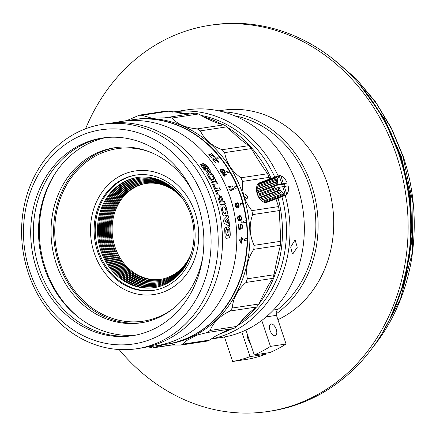 <?xml version="1.0" encoding="UTF-8"?>
<svg xmlns="http://www.w3.org/2000/svg" width="436" height="436" viewBox="0 0 436 436"><rect width="100%" height="100%" fill="white"/><g stroke="black" fill="none" stroke-linecap="round" stroke-linejoin="round"><path stroke-width="0.65" d="M133.601 335.518A99.98 86.268 81.4 0 1 39.251 268.712A99.98 86.268 81.4 0 1 103.583 137.852M106.199 137.547A99.98 86.268 -98.6 0 0 44.45 267.922A99.98 86.268 -98.6 0 0 136.19 335.028A99.98 86.268 81.4 0 1 44.45 267.922A99.98 86.268 81.4 0 1 106.199 137.547M56.467 171.49A102.062 88.067 -98.6 0 0 45.377 268.195A102.062 88.067 -98.6 0 0 78.627 317.386M115.709 147.597A88.524 76.382 -98.6 0 0 58.898 263.437A88.524 76.382 -98.6 0 0 142.289 322.607M202.849 256.608A88.524 76.382 81.4 0 1 140.992 322.82A88.524 76.382 81.4 0 1 56.293 263.835A88.524 76.382 81.4 0 1 114.406 147.782A88.524 76.382 81.4 0 1 193.137 192.641M149.063 151.69A87.222 75.259 -98.6 0 0 73.717 174.471A87.222 75.259 -98.6 0 0 59.945 263.017A87.222 75.259 -98.6 0 0 172.923 308.797M195.012 212.594A62.484 53.917 -98.6 0 0 124.881 173.773A62.484 53.917 -98.6 0 0 94.209 252.875A62.484 53.917 -98.6 0 0 164.339 291.695A62.484 53.917 -98.6 0 0 195.012 212.594M136.414 174.994A58.32 50.325 -98.6 0 0 98.689 251.359A58.32 50.325 -98.6 0 0 153.93 290.305M191.655 213.934A58.32 50.325 -98.6 0 0 135.852 175.076A58.32 50.325 -98.6 0 0 97.566 251.528A58.32 50.325 -98.6 0 0 153.368 290.392A58.32 50.325 -98.6 0 0 191.655 213.934M137.885 177.403A55.715 48.074 -98.6 0 0 101.828 250.362A55.715 48.074 -98.6 0 0 154.617 287.564M190.674 214.605A55.715 48.074 -98.6 0 0 137.362 177.479A55.715 48.074 -98.6 0 0 100.787 250.52A55.715 48.074 -98.6 0 0 154.099 287.646A55.715 48.074 -98.6 0 0 190.674 214.605M139.079 178.275A54.674 47.175 -98.6 0 0 103.708 249.872A54.674 47.175 -98.6 0 0 155.499 286.376M182.128 197.955A54.674 47.175 -98.6 0 0 138.561 178.351A54.674 47.175 -98.6 0 0 102.667 250.03A54.674 47.175 -98.6 0 0 154.982 286.457A54.674 47.175 -98.6 0 0 190.761 254.804M140.278 179.147A53.633 46.281 -98.6 0 0 105.588 249.376A53.633 46.281 -98.6 0 0 156.382 285.188M182.308 198.206A53.633 46.281 -98.6 0 0 139.76 179.223A53.633 46.281 -98.6 0 0 104.547 249.534A53.633 46.281 -98.6 0 0 155.865 285.275A53.633 46.281 -98.6 0 0 190.859 254.51M141.477 180.019A52.593 45.382 -98.6 0 0 107.469 248.88A52.593 45.382 -98.6 0 0 157.271 284M182.493 198.462A52.593 45.382 -98.6 0 0 140.953 180.095A52.593 45.382 -98.6 0 0 106.428 249.038A52.593 45.382 -98.6 0 0 156.747 284.087A52.593 45.382 -98.6 0 0 190.963 254.21M142.67 180.891A51.552 44.483 -98.6 0 0 109.349 248.389A51.552 44.483 -98.6 0 0 158.154 282.817M182.679 198.723A51.552 44.483 -98.6 0 0 142.152 180.962A51.552 44.483 -98.6 0 0 108.313 248.547A51.552 44.483 -98.6 0 0 157.636 282.899A51.552 44.483 -98.6 0 0 191.061 253.905M143.869 181.763A50.511 43.584 -98.6 0 0 111.235 247.893A50.511 43.584 -98.6 0 0 159.036 281.629M182.864 198.985A50.511 43.584 -98.6 0 0 143.351 181.834A50.511 43.584 -98.6 0 0 110.194 248.051A50.511 43.584 -98.6 0 0 158.519 281.711A50.511 43.584 -98.6 0 0 191.159 253.599M145.063 182.591A49.508 42.717 -98.6 0 0 113.082 247.414A49.508 42.717 -98.6 0 0 159.93 280.479M182.172 198.124A49.508 42.717 -98.6 0 0 144.539 182.668A49.508 42.717 -98.6 0 0 112.041 247.572A49.508 42.717 -98.6 0 0 159.407 280.561A49.508 42.717 -98.6 0 0 190.755 254.629M146.273 183.42A48.505 41.856 -98.6 0 0 114.973 246.929A48.505 41.856 -98.6 0 0 160.84 279.329M182.39 198.385A48.505 41.856 -98.6 0 0 145.733 183.502A48.505 41.856 -98.6 0 0 113.889 247.092A48.505 41.856 -98.6 0 0 160.301 279.416A48.505 41.856 -98.6 0 0 190.881 254.313M166.143 344.282A113.518 97.953 -98.6 0 0 166.339 344.249A113.518 97.953 -98.6 0 0 183.529 339.758A113.518 97.953 -98.6 0 0 244.193 207.209A113.518 97.953 -98.6 0 0 132.25 119.791A113.518 97.953 -98.6 0 0 132.054 119.824M179.866 113.54A113.518 97.953 81.4 0 1 188.532 113.981M203.748 116.903A113.518 97.953 81.4 0 1 222.469 124.516M227.848 127.628A113.518 97.953 81.4 0 1 271.17 178.444M278.108 198.091A113.518 97.953 81.4 0 1 259.011 303.843M256.215 307.315A113.518 97.953 81.4 0 1 239.964 322.651M228.791 329.741A113.518 97.953 81.4 0 1 218.398 334.461A113.518 97.953 81.4 0 1 218.218 334.526M195.312 113.093L164.863 117.829L152.028 118.227L141.765 115.273L168.438 111.218L166.269 111.044L139.983 115.033M168.438 111.218L190.02 113.9M198.565 113.981C208.245 119.677 216.697 123.295 223.913 124.843L197.246 128.893C186.183 127.961 177.735 124.342 171.898 118.031L198.565 113.981L195.115 113.131M227.042 126.816C234.944 134.795 242.198 141.073 248.809 145.662L222.137 149.717C211.678 145.76 204.424 139.476 200.369 130.865L227.042 126.816L223.913 124.843M251.332 148.583C256.924 158.11 262.341 166.498 267.584 173.746L240.912 177.795C231.81 171.19 226.393 162.808 224.66 152.633L251.332 148.583L248.809 145.662M267.584 173.746L269.748 178.978M275.955 198.898L278.566 206.588L279.285 210.566L280.789 241.282L254.117 245.332L253.79 249.327L280.462 245.277L280.789 241.282M280.462 245.277C278.13 254.046 275.993 263.867 274.048 274.735L247.376 278.789L246.04 282.441L272.707 278.391L274.048 274.735M272.707 278.391C268.189 285.188 263.6 293.722 258.946 303.985L232.274 308.034L230.045 311.021L256.711 306.971L258.946 303.985M256.711 306.971C250.575 311.168 243.947 317.653 236.824 326.422L210.152 330.472L207.22 332.532L233.892 328.482L236.824 326.422M233.892 328.482L226.148 330.695L215.553 336.102L209.645 340.058L182.973 344.113L181.104 345.05L162.437 344.99L152.409 347.955L147.929 346.767M132.25 119.791L134.588 119.437A113.518 97.953 81.4 0 1 246.536 206.855A113.518 97.953 81.4 0 1 185.872 339.399A113.518 97.953 81.4 0 1 168.683 343.895L166.339 344.249M182.973 344.113L186.848 340.462L196.8 335.148L207.22 332.532M210.152 330.472C213.34 322.335 219.967 315.849 230.045 311.021M232.274 308.034C233.004 298.42 237.593 289.886 246.04 282.441M247.376 278.789C245.414 268.576 247.55 258.755 253.79 249.327M254.117 245.332C249.463 235.456 248.961 225.216 252.613 214.621L251.899 210.643C244.787 201.982 241.691 192.238 242.607 181.403L269.279 177.354M240.912 177.795L242.607 181.403M222.137 149.717L224.66 152.633M197.246 128.893L200.369 130.865M168.443 117.18L171.898 118.031M126.713 120.636L139.133 115.251L141.765 115.273M247.441 196.347L245.299 194.08L244.841 196.74L247.13 198.952L247.441 196.347L245.719 194.233M181.104 345.05L207.411 341.056L209.645 340.058M113.687 122.87L118.27 121.976M111.414 123.05L120.243 121.628M247.021 198.99L247.234 196.423M256.755 186.57L256.69 186.821A9.374 4.66 69.4 0 0 257.213 193.78A9.374 4.66 69.4 0 0 262.107 201.198L262.973 201.781A10.415 5.178 69.4 0 0 263.311 201.993L282.762 194.669A10.415 5.178 -110.6 0 1 281.858 194.036L262.407 201.361A10.415 5.178 69.4 0 0 262.973 201.781M257.316 192.799A10.415 5.178 69.4 0 0 257.54 193.54A10.415 5.178 69.4 0 0 257.785 194.271L274.696 187.9A10.415 5.178 -110.6 0 1 274.233 186.434L257.316 192.799L256.826 192.178L256.88 190.826L276.331 183.502L277.776 184.286L256.826 192.178M258.068 184.03L258.417 183.365L277.863 176.04L278.631 176.923L277.1 176.863A10.415 5.178 69.4 0 0 276.664 177.697L277.705 178.706L276.271 179.092A10.415 5.178 69.4 0 0 276.135 180.291L277.405 181.262L276.157 182.085L256.706 189.409A10.415 5.178 69.4 0 0 256.88 190.826M256.706 189.409L256.684 187.616L276.135 180.291M276.271 179.092L256.82 186.417A10.415 5.178 69.4 0 0 256.684 187.616M256.75 186.597L257.218 185.022L276.664 177.697M277.1 176.863L257.654 184.188A10.415 5.178 69.4 0 0 257.218 185.022M275.961 176.64L259.093 182.995A10.415 5.178 69.4 0 0 259.071 183A10.415 5.178 69.4 0 0 258.417 183.365M279.863 184.466L279.961 184.777L283.901 184.177L284.61 184.853A10.415 5.178 -110.6 0 1 284.861 185.589A10.415 5.178 -110.6 0 1 285.079 186.325L285.068 186.352M266.385 202.506A10.415 5.178 69.4 0 0 266.412 202.495A10.415 5.178 69.4 0 0 266.434 202.484L283.324 196.124A10.415 5.178 -110.6 0 1 283.302 196.135L266.036 202.402M282.762 194.669L284.01 193.846L283.956 195.197L264.505 202.522A10.415 5.178 69.4 0 0 265.344 202.664L282.261 196.293A10.415 5.178 -110.6 0 1 281.978 196.271L284.517 195.312L285.046 193.993L282.73 186.706L278.626 187.366L257.818 195.306L257.785 194.271M264.505 202.522L263.055 201.737M262.407 201.361L261.208 200.211L280.659 192.886A10.415 5.178 -110.6 0 1 279.803 191.84L260.352 199.165A10.415 5.178 69.4 0 0 261.208 200.211M260.352 199.165L259.316 198.157L259.289 197.53L278.735 190.205A10.415 5.178 -110.6 0 1 278.032 188.864L258.586 196.189A10.415 5.178 69.4 0 0 259.289 197.53M258.586 196.189L257.818 195.306M274.233 186.434L274.462 185.611L278.402 185.017L281.787 183.741L279.471 176.455L278.304 175.768A10.415 5.178 69.4 0 0 277.863 176.04M278.304 175.768L275.77 176.727A10.415 5.178 -110.6 0 1 275.983 176.635A10.415 5.178 -110.6 0 1 276.01 176.624L276.015 176.629M278.669 175.981L279.868 175.534L281.029 176.215L283.346 183.502L287.182 182.918L283.901 184.177M281.503 176.22L280.43 175.648A10.415 5.178 69.4 0 0 279.868 175.534M277.405 181.262L256.45 189.153M276.157 182.085A10.415 5.178 69.4 0 0 276.331 183.502M287.182 182.918A9.374 4.66 69.4 0 0 282.828 176.972L281.961 176.389A10.415 5.178 69.4 0 0 281.623 176.177M277.776 184.286L274.462 185.611M277.683 184.401L281.787 183.741M278.626 187.366L275.405 188.575L274.696 187.9M283.029 195.873L283.302 196.135M283.438 195.72L283.542 196.031A10.415 5.178 -110.6 0 1 283.324 196.124M282.828 187.017L284.288 186.466L286.605 193.758L286.076 195.077L283.542 196.031M286.605 193.758A9.374 4.66 69.4 0 0 288.245 191.355A9.374 4.66 69.4 0 0 288.125 185.883L284.288 186.466M279.961 184.777L283.346 183.502M278.773 187.415L278.032 188.864M279.471 176.455A9.374 4.66 69.4 0 0 277.95 184.324M278.735 190.205L280.266 190.265L259.316 198.157M280.266 190.265L279.803 191.84M280.659 192.886L261.131 200.391M282.087 192.499L281.858 194.036M284.517 195.312A10.415 5.178 -110.6 0 1 283.956 195.197M288.185 191.573L287.716 193.148A10.415 5.178 -110.6 0 1 287.28 193.982L286.866 194.14M287.28 193.982L287.253 193.355L286.517 194.81A10.415 5.178 -110.6 0 1 286.076 195.077M278.887 187.289A9.374 4.66 69.4 0 0 285.046 193.993M282.828 176.972A9.374 4.66 69.4 0 0 281.029 176.215M243.054 239.517L241.893 239.691A113.518 97.953 81.4 0 1 241.8 243.168L241.299 243.244L239.151 240.111A113.518 97.953 -98.6 0 0 239.162 239.239L241.402 238.895A113.518 97.953 -98.6 0 0 241.408 237.446L241.904 237.369A113.518 97.953 81.4 0 1 241.904 238.819L243.065 238.645A113.518 97.953 81.4 0 1 243.054 239.517L242.83 239.5A113.256 97.724 -98.6 0 0 242.841 238.677M240.601 225.058L240.449 226.115A113.518 97.953 81.4 0 1 240.53 226.982L240.955 228.093A113.518 97.953 81.4 0 1 241.026 229.113L238.868 229.44A113.518 97.953 -98.6 0 0 238.438 224.507L238.852 224.442A113.518 97.953 81.4 0 1 239.233 228.649L240.558 228.448L240.111 227.047A113.518 97.953 -98.6 0 0 240.034 226.175L240.225 224.676L240.901 223.837L242.056 224.398L242.525 225.799A113.518 97.953 81.4 0 1 242.601 226.671L242.389 228.17L241.773 228.998A113.518 97.953 -98.6 0 0 241.713 228.126L242.187 226.731A113.518 97.953 -98.6 0 0 242.111 225.859L241.49 224.633L240.378 225.08L240.825 224.731M241.68 221.804L242.094 221.739A113.518 97.953 81.4 0 1 242.182 222.464L241.767 222.529A113.518 97.953 -98.6 0 0 241.68 221.804M241.511 217.553A113.518 97.953 81.4 0 1 241.62 218.273L241.222 220.251L239.702 220.927L238.258 220.262L237.718 218.867A113.518 97.953 -98.6 0 0 237.631 218.289L237.734 216.801L238.22 216.136A113.518 97.953 81.4 0 1 238.339 216.856L238.023 218.082A113.518 97.953 81.4 0 1 238.154 218.948L238.819 220.027L239.773 220.175L239.13 218.654A113.518 97.953 -98.6 0 0 239.021 217.935L239.119 216.441L239.664 215.624L240.945 216.163L241.288 217.591L241.315 216.845M235.075 203.508L235.663 203.127L236.595 204.01L236.699 203.116L237.282 202.735L238.143 203.334L238.846 204.691A113.518 97.953 81.4 0 1 239.064 205.536L239.081 207.002L238.334 207.847L237.315 206.828L236.89 207.923L236.159 207.738L235.124 205.988A113.518 97.953 -98.6 0 0 234.982 205.427L235.075 203.508M114.341 122.827A113.518 97.953 81.4 0 1 121.448 121.431A113.518 97.953 81.4 0 1 230.061 197.072A113.518 97.953 81.4 0 1 155.543 345.89A113.518 97.953 81.4 0 1 148.338 346.669M155.543 345.89L165.953 344.309A113.518 97.953 -98.6 0 0 247.196 240.045L244.596 240.438A113.518 97.953 -98.6 0 0 244.623 238.89L247.223 238.497A113.518 97.953 -98.6 0 0 246.395 222.284L243.795 222.676A113.518 97.953 -98.6 0 0 243.61 221.134L246.209 220.741A113.518 97.953 -98.6 0 0 243.19 204.762L240.59 205.16A113.518 97.953 -98.6 0 0 240.198 203.656L242.803 203.263A113.518 97.953 -98.6 0 0 240.47 195.492A113.518 97.953 -98.6 0 0 237.669 187.916L235.064 188.314A113.518 97.953 -98.6 0 0 234.475 186.886L237.08 186.494A113.518 97.953 -98.6 0 0 229.957 172.16L227.352 172.552A113.518 97.953 -98.6 0 0 226.584 171.244L229.189 170.847A113.518 97.953 -98.6 0 0 220.251 157.876L217.646 158.268A113.518 97.953 -98.6 0 0 216.714 157.107L219.319 156.709A113.518 97.953 -98.6 0 0 131.857 119.851L121.448 121.431M229.946 190.003A113.518 97.953 -98.6 0 0 229.625 189.202L233.527 188.608A113.518 97.953 81.4 0 1 233.849 189.415L230.611 189.905L231.511 190.625L230.846 190.723L229.946 190.003M209.444 154.894L209.918 155.777A113.518 97.953 81.4 0 1 210.283 156.202L211.673 157.194A113.518 97.953 81.4 0 1 212.114 157.734L209.776 156.159A113.518 97.953 -98.6 0 0 209.416 155.734L208.719 154.175L209.547 154.05L214.071 156.589A113.518 97.953 -98.6 0 0 211.531 153.63L211.945 153.565A113.518 97.953 81.4 0 1 215.193 157.391L210.19 154.78L209.509 154.644L209.285 155.074L209.509 154.644M213.351 159.636L213.787 160.557A113.518 97.953 81.4 0 1 214.125 161.004L215.466 162.056A113.518 97.953 81.4 0 1 215.88 162.623L213.624 160.96A113.518 97.953 -98.6 0 0 213.286 160.513L212.659 158.878L213.487 158.753L217.875 161.44A113.518 97.953 -98.6 0 0 215.477 158.328L215.896 158.263A113.518 97.953 81.4 0 1 218.954 162.285L214.098 159.522L213.427 159.374L213.182 159.805L213.427 159.374M224.867 173.212L222.562 173.294L220.959 171.8A113.518 97.953 -98.6 0 0 220.665 171.315L220.251 170.051L220.534 169.484A113.518 97.953 81.4 0 1 220.91 170.084L221.003 171.13A113.518 97.953 81.4 0 1 221.444 171.86L222.524 172.765L223.581 172.874L222.371 171.588A113.518 97.953 -98.6 0 0 222 170.977L221.613 169.321L222.289 168.95L223.417 169.44L224.491 170.601A113.518 97.953 81.4 0 1 224.862 171.206L225.254 172.487L224.867 173.212M223.096 175.506A113.518 97.953 -98.6 0 0 222.676 174.76L226.578 174.166A113.518 97.953 81.4 0 1 226.998 174.912L223.761 175.408L224.753 176.068L224.088 176.171L223.096 175.506M232.415 185.949A113.518 97.953 81.4 0 1 232.753 186.744L229.516 187.235L230.431 187.943L229.767 188.047L228.851 187.333A113.518 97.953 -98.6 0 0 228.513 186.537L232.415 185.949L228.54 186.613M233.527 188.608L229.652 189.268M231.303 190.723L230.611 189.905M233.62 189.447A113.256 97.724 -98.6 0 0 233.325 188.712M209.918 155.777L209.547 155.232M209.394 155.412L209.285 155.074M214.926 157.429A113.256 97.724 -98.6 0 0 211.792 153.75L211.945 153.565M209.983 154.219L214.071 156.589M209.825 154.399L209.547 154.05M209.394 154.23L209.122 153.995M211.776 157.69A113.256 97.724 -98.6 0 0 211.515 157.369L211.673 157.194M211.515 157.369L211.247 157.02M211.084 157.194L210.811 156.72M210.653 156.895L210.283 156.202M210.125 156.377A113.256 97.724 -98.6 0 0 209.765 155.952M213.787 160.557L213.438 159.99M213.275 160.159L213.182 159.805M218.692 162.323A113.256 97.724 -98.6 0 0 215.733 158.431L215.896 158.263M213.913 158.933L217.875 161.44M213.749 159.102L213.487 158.753M215.558 162.574A113.256 97.724 -98.6 0 0 215.297 162.219L215.466 162.056M215.297 162.219L215.052 161.865M214.883 162.029L214.632 161.554M214.463 161.718L214.125 161.004M213.956 161.173A113.256 97.724 -98.6 0 0 213.618 160.726M224.676 173.354L225.14 172.907M224.949 173.043L225.254 172.487M225.069 172.623L225.14 171.833M224.96 171.975L224.862 171.206M224.676 171.348A113.256 97.724 -98.6 0 0 224.311 170.743L224.491 170.601M224.311 170.743L224.039 170.007M223.859 170.149L223.417 169.44M223.232 169.588L222.856 169.13M222.676 169.277L222.289 168.95M222.109 169.097L221.755 169.152M223.232 173.038L222.845 172.852M222.338 172.901L222.131 172.558M221.946 172.694L221.75 172.215M221.564 172.356L221.444 171.86M221.265 172.002A113.256 97.724 -98.6 0 0 220.823 171.272L221.003 171.13M220.823 171.272L220.867 170.754M220.681 170.896L220.807 170.367M220.627 170.509L220.91 170.084M220.725 170.231A113.256 97.724 -98.6 0 0 220.36 169.642M226.578 174.166L222.731 174.858M224.562 176.199L223.761 175.408M226.753 174.95A113.256 97.724 -98.6 0 0 226.393 174.302M229.516 187.235L230.23 188.047M232.524 186.777A113.256 97.724 -98.6 0 0 232.214 186.052M219.984 157.914A113.256 97.724 -98.6 0 0 219.155 156.884L219.319 156.709M229.712 172.193A113.256 97.724 -98.6 0 0 229.004 170.988L229.189 170.847M237.435 187.954A113.256 97.724 -98.6 0 0 236.879 186.597L237.08 186.494M242.966 204.8A113.256 97.724 -98.6 0 0 242.585 203.329L242.803 203.263M246.395 222.284L246.171 222.305A113.256 97.724 -98.6 0 0 245.986 220.774M247.196 240.045L246.972 240.023A113.256 97.724 -98.6 0 0 246.999 238.53M219.155 156.884L216.823 157.238M229.004 170.988L226.644 171.348M236.879 186.597L234.508 186.957M222.022 170.563L222.344 170.792A113.518 97.953 81.4 0 1 222.856 171.648L224.426 172.612L223.668 172.7L222.676 171.789A113.256 97.724 -98.6 0 0 222.158 170.934L221.979 169.909L222.338 169.604L221.979 169.909M235.663 203.127L235.369 203.209M236.672 207.977L237.157 207.585M236.939 207.645L237.304 207.122M237.086 207.182L237.315 206.828M238.367 207.868L238.933 207.465M238.715 207.52L239.081 207.002M238.863 207.062L239.157 206.255M238.939 206.315L239.064 205.536M238.846 205.601A113.256 97.724 -98.6 0 0 238.634 204.757L238.846 204.691M238.634 204.757L238.579 203.999M238.367 204.064L238.143 203.334M237.925 203.405L237.778 202.953M237.56 203.023L237.282 202.735M236.219 203.808L236.072 203.356M235.86 203.427L235.445 203.198M241.642 219.008L241.62 218.273M241.397 218.305A113.256 97.724 -98.6 0 0 241.288 217.591M241.092 216.883L240.945 216.163M240.727 216.202L240.541 215.782M239.086 220.131L239.609 220.202M238.596 220.055L238.53 219.777M238.307 219.809L238.301 219.368M238.078 219.401L238.154 218.948M237.931 218.981A113.256 97.724 -98.6 0 0 237.8 218.12L238.023 218.082M237.8 218.12L238.04 217.64M237.816 217.673L238.138 217.183M237.914 217.221L238.339 216.856M238.116 216.894A113.256 97.724 -98.6 0 0 238.018 216.3M239.68 220.921L240.285 220.834M240.062 220.867L240.846 220.605M240.623 220.632L241.222 220.251M240.999 220.278L241.495 219.766M241.277 219.799L241.424 219.041M242.182 222.464L241.958 222.491A113.256 97.724 -98.6 0 0 241.871 221.777M240.449 226.115L240.481 225.521M240.258 225.537L240.378 225.08M240.601 224.753L241.059 224.551M240.835 224.567L241.222 224.524M241.549 229.009L242.084 228.66M241.86 228.666L242.389 228.17M242.16 228.181L242.58 227.407M242.356 227.418L242.601 226.671M242.378 226.682A113.256 97.724 -98.6 0 0 242.302 225.815L242.525 225.799M242.302 225.815L242.378 225.085M242.154 225.101L242.056 224.398M241.833 224.42L241.675 224.011M241.451 224.033L241.004 223.81M238.634 224.475A113.256 97.724 -98.6 0 1 239.004 228.66L239.233 228.649M238.863 229.418L241.026 229.113M240.803 229.123A113.256 97.724 -98.6 0 0 240.727 228.104L240.955 228.093M240.727 228.104L240.661 227.554M240.432 227.565L240.53 226.982M240.301 226.998A113.256 97.724 -98.6 0 0 240.225 226.131M241.8 243.168L241.571 243.146A113.256 97.724 -98.6 0 0 241.669 239.675L241.893 239.691M241.669 239.675L242.83 239.5M241.68 237.402A113.256 97.724 -98.6 0 1 241.68 238.808L241.904 238.819M241.266 243.195L241.571 243.146M242.585 203.329L240.209 203.688M243.789 222.665L246.171 222.305M244.596 240.383L246.972 240.023M224.426 172.612L224.518 171.392A113.518 97.953 -98.6 0 0 224.006 170.541L222.338 169.604M222.164 169.762L221.962 170.176M222.147 170.029L222.202 170.416M235.435 204.184L235.396 205.361A113.518 97.953 81.4 0 1 235.544 205.928L236.639 207.225L235.936 207.067L235.326 205.988A113.256 97.724 -98.6 0 0 235.178 205.427L235.217 204.25L235.604 203.868L235.217 204.25M236.775 204.598L237.059 205.111A113.518 97.953 81.4 0 1 237.2 205.672L237.734 206.768L238.416 207.1L237.516 206.828L236.988 205.738A113.256 97.724 -98.6 0 0 236.841 205.171L236.797 204.01L237.228 203.476L236.797 204.01M239.642 216.512L239.413 217.728A113.518 97.953 81.4 0 1 239.566 218.736L240.416 219.929L239.925 219.853L239.342 218.768A113.256 97.724 -98.6 0 0 239.19 217.76L239.419 216.55L239.865 216.327L239.419 216.55M241.113 242.209L239.593 239.991L241.397 239.767L239.816 240.007L241.113 242.209M236.639 207.225L236.868 205.721A113.518 97.953 -98.6 0 0 236.726 205.16L235.604 203.868M238.416 207.1L238.612 205.46A113.518 97.953 -98.6 0 0 238.47 204.893L237.925 203.808L237.228 203.476M237.01 203.944L236.993 204.533M240.416 219.929L241.103 219.384L241.228 218.48A113.518 97.953 -98.6 0 0 241.075 217.471L240.688 216.648L239.865 216.327M241.337 242.231A113.518 97.953 -98.6 0 0 241.397 239.767M229.919 228.846A110.913 95.702 81.4 0 1 230.246 234.432C230.224 236.841 229.576 238.034 228.311 238.018L226.48 238.274L225.096 236.508L224.987 235.375A110.913 95.702 -98.6 0 0 224.714 230.415C224.524 228.638 224.845 227.592 225.679 227.27L226.208 227.194A110.913 95.702 81.4 0 1 226.42 229.57L225.935 230.677A110.913 95.702 81.4 0 1 226.126 233.958L227.031 235.8L228.257 235.614L229.031 233.712A110.913 95.702 -98.6 0 0 228.835 230.312L228.42 229.298L227.903 229.341A110.913 95.702 81.4 0 1 228.126 232.742L227.194 232.884A110.913 95.702 -98.6 0 0 226.758 227.085L228.317 226.851L229.696 228.856A110.651 95.479 -98.6 0 1 230.023 234.432L230.246 234.432M226.42 229.57L225.712 230.682A110.651 95.479 -98.6 0 1 225.903 233.963L227.031 235.8M225.663 220.78A110.913 95.702 81.4 0 1 225.804 221.75L229.374 223.717A110.913 95.702 81.4 0 1 229.668 226.366L223.984 223.188A110.913 95.702 -98.6 0 0 223.526 220.027L228.05 215.21A110.913 95.702 81.4 0 1 228.519 217.831L225.445 220.812L228.519 217.831M226.698 221.074L228.715 218.97A110.913 95.702 81.4 0 1 229.249 222.66L226.725 221.248A110.913 95.702 -98.6 0 0 226.698 221.074M226.3 207.258A110.913 95.702 81.4 0 1 227.521 212.446L226.905 215.422L224.6 215.918C223.575 216.065 222.818 215.188 222.322 213.28A110.913 95.702 -98.6 0 0 221.101 208.07C220.616 205.939 220.959 204.822 222.126 204.735L223.494 204.528C224.665 204.113 225.603 205.024 226.3 207.258L226.088 207.323C225.39 205.094 224.453 204.19 223.281 204.598L221.799 204.811M222.464 198.745A110.913 95.702 81.4 0 1 223.379 201.601L224.671 201.405A110.913 95.702 81.4 0 1 225.352 203.688L220.164 204.473A110.913 95.702 -98.6 0 0 218.567 199.339A110.913 95.702 -98.6 0 0 217.918 197.459L218.093 194.756L221.81 196.849A110.913 95.702 81.4 0 1 222.464 198.745M219.613 187.851A110.913 95.702 81.4 0 1 220.529 189.987L216.49 190.603A110.913 95.702 81.4 0 1 217.886 194.085L216.714 194.265A110.913 95.702 -98.6 0 0 212.812 185.169L213.978 184.989A110.913 95.702 81.4 0 1 215.575 188.461L219.613 187.851L215.575 188.461M202.991 165.724L203.269 166.977A110.913 95.702 81.4 0 1 204.865 169.272L206.195 170.22L205.607 168.732A110.913 95.702 -98.6 0 0 204.026 166.481L202.707 163.609L206.631 165.217A110.913 95.702 81.4 0 1 209.236 168.923C210.316 170.345 210.572 171.283 210.005 171.746L209.373 171.888L208.136 169.947L207.841 168.607A110.913 95.702 -98.6 0 0 206.266 166.356L204.615 165.26L204.762 165.833A110.913 95.702 81.4 0 1 207.242 169.375C208.479 171.01 208.631 171.953 207.705 172.204L207.007 172.307L203.743 169.288A110.913 95.702 -98.6 0 0 201.726 166.416L201.018 164.05L201.634 163.909A110.913 95.702 81.4 0 1 202.991 165.724L202.609 165.958M208.152 172.024L207.705 172.204M200.62 164.323L201.634 163.909M209.127 174.596L209.062 175.692A110.913 95.702 81.4 0 1 210.517 178.237L212.092 179.616L213.346 179.425L213.384 177.823A110.913 95.702 -98.6 0 0 211.983 175.37L210.937 174.286L210.506 174.313A110.913 95.702 -98.6 0 0 209.204 172.198L210.25 172.1L212.692 174.416A110.913 95.702 81.4 0 1 214.943 178.357C215.864 180.041 215.907 181.054 215.079 181.392L212.555 181.774L209.88 179.37A110.913 95.702 -98.6 0 0 207.487 175.179C206.637 173.817 206.539 172.983 207.182 172.683L207.841 172.503A110.913 95.702 81.4 0 1 209.127 174.596L208.675 174.858M215.368 181.283L215.079 181.392M206.713 172.961L207.841 172.503M213.155 179.556L211.901 179.746L210.326 178.368A110.651 95.479 -98.6 0 0 208.877 175.828L208.942 174.738M216.643 181.638A110.913 95.702 81.4 0 1 217.678 183.725L212.517 184.51A110.913 95.702 -98.6 0 0 211.482 182.422L216.643 181.638L211.525 182.51M36.646 269.105A99.98 86.268 81.4 0 1 102.275 138.038A99.98 86.268 81.4 0 1 197.933 204.658A99.98 86.268 81.4 0 1 132.304 335.725A99.98 86.268 81.4 0 1 36.646 269.105M102.847 124.26L107.142 123.606A113.518 97.953 81.4 0 1 215.749 199.247A113.518 97.953 81.4 0 1 141.231 348.064L136.937 348.718A113.518 97.953 81.4 0 1 28.329 273.078A113.518 97.953 81.4 0 1 102.847 124.26A113.518 97.953 81.4 0 1 211.455 199.901A113.518 97.953 81.4 0 1 136.937 348.718M219.537 199.247A110.651 95.479 -98.6 0 0 219.068 197.868L219.412 196.68L219.275 197.78A110.913 95.702 81.4 0 1 219.749 199.159A110.913 95.702 81.4 0 1 220.665 202.015L220.453 202.091A110.651 95.479 -98.6 0 0 219.537 199.247M225.129 203.721A110.651 95.479 -98.6 0 0 224.458 201.481L223.167 201.677A110.651 95.479 -98.6 0 0 222.251 198.832A110.651 95.479 -98.6 0 0 221.602 196.936L218.245 194.734M29.926 271.792A108.308 93.457 -98.6 0 0 151.488 339.083A108.308 93.457 -98.6 0 0 204.653 201.972A108.308 93.457 -98.6 0 0 83.096 134.686A108.308 93.457 -98.6 0 0 29.926 271.792M220.665 202.015L222.213 201.775A110.913 95.702 -98.6 0 0 221.292 198.925A110.913 95.702 -98.6 0 0 220.823 197.541L219.412 196.68M226.905 215.422L227.303 212.495A110.651 95.479 -98.6 0 0 226.088 207.323M225.843 215.738L226.682 215.466M229.004 222.524A110.651 95.479 -98.6 0 0 228.519 219.177M229.374 223.717L225.804 221.75M225.581 221.777A110.651 95.479 -98.6 0 0 225.445 220.812M228.3 217.869A110.651 95.479 -98.6 0 0 227.859 215.417M229.429 226.23A110.651 95.479 -98.6 0 0 229.151 223.744M226.965 238.22L228.083 238.007C229.352 238.023 230.001 236.83 230.023 234.432M227.194 232.857L228.126 232.742M227.903 232.748A110.651 95.479 -98.6 0 0 227.679 229.358L227.903 229.341M227.679 229.358L228.192 229.309M226.197 229.581A110.651 95.479 -98.6 0 0 225.984 227.227M216.49 190.603L216.289 190.706A110.651 95.479 -98.6 0 1 217.657 194.124M220.294 190.025A110.651 95.479 -98.6 0 0 219.412 187.96M215.373 188.57A110.651 95.479 -98.6 0 0 213.782 185.109L213.978 184.989M213.782 185.109L212.85 185.251M208.054 172.089L207.062 169.528A110.651 95.479 -98.6 0 0 204.588 165.991L204.615 165.26M209.825 171.893C210.392 171.43 210.136 170.492 209.062 169.075A110.651 95.479 -98.6 0 0 206.462 165.38L203.318 163.478M206.195 170.22L204.691 169.424A110.651 95.479 -98.6 0 0 203.094 167.135L202.822 165.887M202.767 165.811A110.651 95.479 -98.6 0 0 201.465 164.078M214.888 181.518C215.716 181.174 215.673 180.166 214.752 178.488A110.651 95.479 -98.6 0 0 212.506 174.558L210.07 172.247L209.024 172.345M208.909 174.683A110.651 95.479 -98.6 0 0 207.661 172.651M217.439 183.763A110.651 95.479 -98.6 0 0 216.447 181.763M223.237 211.961L224.436 213.526L225.777 213.318L224.213 213.575L223.019 212.016A110.651 95.479 -98.6 0 0 222.311 208.991L222.6 207.1L222.916 207.007L222.529 208.931A110.913 95.702 81.4 0 1 223.237 211.961L223.019 212.016M222.213 201.775L220.453 202.091M225.358 213.406L226.104 211.487A110.913 95.702 -98.6 0 0 225.379 208.419L224.082 206.833L222.916 207.007M222.812 111.807A109.349 94.356 81.4 0 1 311.604 185.523A109.349 94.356 81.4 0 1 276.173 313.887M277.923 319.675A109.349 94.356 -98.6 0 0 327.213 183.153A109.349 94.356 -98.6 0 0 222.589 110.286L218.828 110.853M85.57 128.784A195.268 168.492 81.4 0 1 209.689 25.343A195.268 168.492 81.4 0 1 396.515 155.456A195.268 168.492 81.4 0 1 268.331 411.448A195.268 168.492 81.4 0 1 119.099 349.525M268.331 411.448L270.936 411.055A195.268 168.492 -98.6 0 0 399.12 155.063A195.268 168.492 -98.6 0 0 212.288 24.945L209.689 25.343M408.995 198.489L409.606 203.835M364.093 90.034L385.789 121.682L401.016 156.333L410.183 195.208L412.004 236.421L405.84 277.067L392.198 314.192M359.825 84.851L384.329 118.657L401.24 156.301L410.641 196.838L412.025 239.789L404.766 281.852L389.561 319.752M336.096 61.438L357.787 80.715L376.53 103.605L391.659 129.105L402.837 156.061L412.99 203.034L412.32 252.569L400.33 299.559L378.791 339.41L374.001 345.759M333.382 59.242L356.054 78.66L375.658 102.019L391.463 128.228L403.066 156.023C414.151 188.695 416.996 223.041 411.589 259.06A187.458 161.751 -98.6 0 1 373.396 346.598M378.017 109.872L390.928 132.795L400.673 156.78L408.794 189.093L411.829 223.357L409.246 257.894L401.093 290.861M387.375 126.691L400.221 156.851L407.513 184.597L411.088 213.967L410.538 243.898L405.758 273.219M292.932 253.768L292.333 253.752L290.692 247.081L294.692 240.525L295.303 240.547L297.265 247.294L292.932 253.768M285.226 195.399A115.077 99.299 81.4 0 1 211.237 338.93M211.089 339.034L221.946 337.388A115.077 99.299 -98.6 0 0 297.488 186.521A115.077 99.299 -98.6 0 0 187.382 109.839L173.07 112.014A115.077 99.299 81.4 0 1 278.108 175.844M281.885 196.669A112.477 97.054 81.4 0 1 237.418 325.692M231.532 328.962A112.477 97.054 81.4 0 1 220.796 333.518M187.436 113.872A112.477 97.054 81.4 0 1 189.208 113.949M201.001 115.393A112.477 97.054 81.4 0 1 274.778 177.087M172.166 112.156A115.077 99.299 81.4 0 1 173.07 112.014M247.948 336.047A8.333 4.126 68.2 0 0 247.212 335.104M247.228 333.9A8.333 4.126 68.2 0 0 247.964 338.886A8.333 4.126 68.2 0 0 250.477 343.606M234.595 115.78A106.749 92.11 81.4 0 1 309.5 186.363A106.749 92.11 81.4 0 1 278.005 309.337A5.205 4.491 -98.6 0 0 276.468 315.337L286.065 344.02A140.594 121.317 81.4 0 1 269.879 352.566L254.264 354.937L245.937 330.047M270.004 330.341A6.251 3.096 -111.8 0 1 270.81 324.062A6.251 3.096 -111.8 0 1 276.25 329.393A6.251 3.096 -111.8 0 1 275.443 335.666A6.251 3.096 -111.8 0 1 270.004 330.341M265.35 353.253L265.677 354.245L250.068 356.615L241.789 331.878M265.677 354.245A140.594 121.317 81.4 0 1 248.264 359.128L232.655 361.498L224.447 336.968M250.068 356.615A140.594 121.317 81.4 0 1 232.655 361.498M261.774 320.455L270.456 346.391A140.594 121.317 81.4 0 1 254.264 354.937M270.456 346.391L286.065 344.02M278.566 206.588L251.899 210.643M174.133 344.549L153.156 347.737M252.613 214.621L279.285 210.566M276.468 315.337L266.216 316.896M273.481 310.023L278.005 309.337M152.409 347.961L174.656 344.582M259.071 183L275.983 176.635"/></g></svg>
